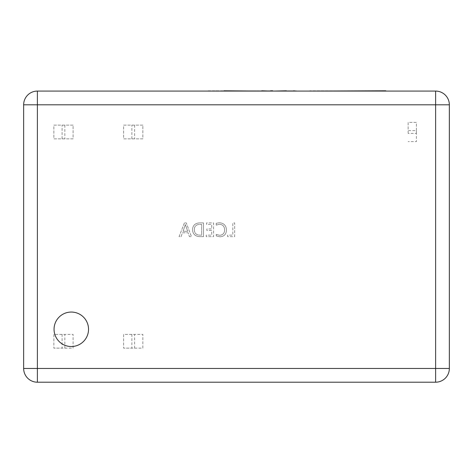 <?xml version="1.0" encoding="UTF-8"?>
<svg xmlns="http://www.w3.org/2000/svg" width="473" height="473" viewBox="0 0 473 473"><rect width="100%" height="100%" fill="white"/><g stroke="black" fill="none" stroke-linecap="round" stroke-linejoin="round"><path stroke-width="0.35" stroke-dasharray="2.37 1.77" d="M54.052 329.297A17.241 17.241 0 0 0 71.293 346.532A17.241 17.241 0 0 0 88.534 329.297A17.241 17.241 0 0 0 71.293 312.056A17.241 17.241 0 0 0 54.052 329.297M251.979 91.076L254.155 91.076M279.809 91.076L273.837 91.076M277.616 91.076L283.031 90.798L277.616 91.076M287.194 91.076L294.029 91.076M286.437 90.798L279.809 90.798M435.615 91.076L37.385 91.076A13.735 13.735 0 0 0 23.65 104.805L23.65 368.467A13.735 13.735 0 0 0 37.385 382.202L435.615 382.202A13.735 13.735 0 0 0 449.35 368.467L449.35 104.805A13.735 13.735 0 0 0 435.615 91.076M261.587 91.076L263.467 91.076M258.418 91.076L244.712 91.076L258.418 91.076M228.772 91.076L243.849 91.076L228.772 91.076M269.261 91.076L268.002 91.076M272.649 90.798L269.261 90.798M272.649 91.076L272.07 90.798M268.002 90.798L270.485 90.798L269.841 91.076M240.787 91.076L249.803 91.076L240.787 91.076M237.623 91.076L223.918 90.798M207.972 91.076L223.049 91.076L207.972 91.076M309.815 91.076L385.808 91.076L309.815 91.076M385.808 90.798L309.815 90.798M206.187 235.128L206.187 236.636L213.56 236.636L213.56 222.907L206.524 222.907L206.524 224.415L211.715 224.415L211.715 228.932L206.861 228.932L206.861 230.44L211.715 230.44L211.715 235.128L206.187 235.128L206.187 236.636L213.56 236.636L213.56 222.907L206.524 222.907L206.524 224.415L211.715 224.415L211.715 228.932L206.861 228.932L206.861 230.44L211.715 230.44L211.715 235.128L206.187 235.128M184.417 222.907L179.06 236.636L181.07 236.636L182.46 232.787L188.13 232.787L189.442 236.636L191.453 236.636L186.261 222.907L184.417 222.907L179.06 236.636L181.07 236.636L182.46 232.787L188.13 232.787L189.442 236.636L191.453 236.636L186.261 222.907L184.417 222.907M408.152 133.368L408.152 122.383L416.394 122.383L416.394 141.61L408.152 141.61L416.394 141.61L416.394 133.368L408.152 133.368L408.152 130.625L416.394 130.625L416.394 133.368M62.099 334.411L53.863 334.411L53.863 348.146L53.863 334.411L73.084 334.411L73.084 348.146L53.863 348.146L62.099 348.146L62.099 334.411L64.848 334.411L64.848 348.146L62.099 348.146M131.861 334.411L123.619 334.411L123.619 348.146L123.619 334.411L142.846 334.411L142.846 348.146L123.619 348.146L131.861 348.146L131.861 334.411L134.604 334.411L134.604 348.146L131.861 348.146M73.084 125.132L53.863 125.132L53.863 138.861L73.084 138.861L73.084 125.132L53.863 125.132L53.863 138.861L73.084 138.861L73.084 125.132M142.846 125.132L123.619 125.132L123.619 138.861L142.846 138.861L142.846 125.132L123.619 125.132L123.619 138.861L142.846 138.861L142.846 125.132M227.625 235.128L227.625 236.636L234.655 236.636L234.655 222.907L232.817 222.907L232.817 235.128L227.625 235.128L227.625 236.636L234.655 236.636L234.655 222.907L232.817 222.907L232.817 235.128L227.625 235.128M199.777 236.636L203.508 236.636L203.508 222.907L199.636 222.907C195.254 223.085 192.86 225.314 192.458 229.6C192.807 234.076 195.248 236.417 199.777 236.636L203.508 236.636L203.508 222.907L199.636 222.907C195.254 223.085 192.86 225.314 192.458 229.6C192.807 234.076 195.248 236.417 199.777 236.636M216.238 234.419L216.238 235.926L220.016 236.807C224.149 236.482 226.295 234.224 226.455 230.032C226.23 225.55 223.906 223.12 219.466 222.736L216.238 223.28L216.238 225.124L219.454 224.243C222.813 224.586 224.533 226.472 224.61 229.919C224.551 233.177 222.937 234.975 219.762 235.3L216.238 234.419L216.238 235.926L220.016 236.807C224.149 236.482 226.295 234.224 226.455 230.032C226.23 225.55 223.906 223.12 219.466 222.736L216.238 223.28L216.238 225.124L219.454 224.243C222.813 224.586 224.533 226.472 224.61 229.919C224.551 233.177 222.937 234.975 219.762 235.3L216.238 234.419M64.848 348.146L73.084 348.146L73.084 334.411L64.848 334.411M134.604 348.146L142.846 348.146L142.846 334.411L134.604 334.411M416.394 130.625L416.394 122.383L408.152 122.383L408.152 130.625M187.669 231.279L183.075 231.279L185.357 224.58L187.669 231.279L183.075 231.279L185.357 224.58L187.669 231.279M194.297 229.636C194.456 226.265 196.236 224.527 199.641 224.415L201.669 224.415L201.669 235.128L199.718 235.128C196.23 234.969 194.427 233.136 194.297 229.636C194.456 226.265 196.236 224.527 199.641 224.415L201.669 224.415L201.669 235.128L199.718 235.128C196.23 234.969 194.427 233.136 194.297 229.636M294.029 90.798L287.182 90.798M268.422 90.798L261.847 90.798L268.422 91.076M269.841 90.798L261.587 90.798M254.155 90.798L244.718 90.798L249.685 91.076M256.153 90.798L246.989 90.798L256.153 91.076M249.685 90.798L237.623 90.798M239.113 90.798L233.491 90.798L239.113 91.076M296.204 90.798L287.194 90.798M270.485 90.798L270.036 90.798L270.485 91.076M266.778 90.798L267.31 90.798L266.778 91.076M263.467 90.798L258.855 91.076M258.855 90.798L263.142 91.076M263.159 90.798L251.979 90.798M223.049 90.798L207.972 90.798M218.319 90.798L212.696 90.798L218.319 91.076M64.848 125.132L64.848 138.861M62.099 138.861L62.099 125.132M134.604 125.132L134.604 138.861M131.861 138.861L131.861 125.132"/><path stroke-width="0.71" d="M54.052 329.297A17.241 17.241 0 0 0 71.293 346.532A17.241 17.241 0 0 0 88.534 329.297A17.241 17.241 0 0 0 71.293 312.056A17.241 17.241 0 0 0 54.052 329.297M37.385 91.076L435.615 91.076L435.615 104.805L37.385 104.805L37.385 368.467L435.615 368.467L435.615 104.805L449.35 104.805L449.35 368.467L435.615 368.467L435.615 382.202L37.385 382.202A13.735 13.735 0 0 1 23.65 368.467L23.65 104.805A13.735 13.735 0 0 1 37.385 91.076A13.735 13.735 0 0 0 23.65 104.805L37.385 104.805L37.385 91.076M449.35 104.805A13.735 13.735 0 0 0 435.615 91.076A13.735 13.735 0 0 1 449.35 104.805M435.615 382.202A13.735 13.735 0 0 0 449.35 368.467A13.735 13.735 0 0 1 435.615 382.202M293.739 91.076L287.17 91.076M293.739 90.798L295.897 91.076M286.437 90.798L273.837 91.076M223.918 90.798L261.569 91.076M261.847 90.798L270.479 91.076M270.597 90.798L272.72 90.798M272.649 90.798L272.07 90.798L272.649 90.798M207.972 91.076L223.049 91.076M309.815 91.076L385.808 90.798M23.65 368.467A13.735 13.735 0 0 0 37.385 382.202L37.385 368.467L23.65 368.467"/></g></svg>
